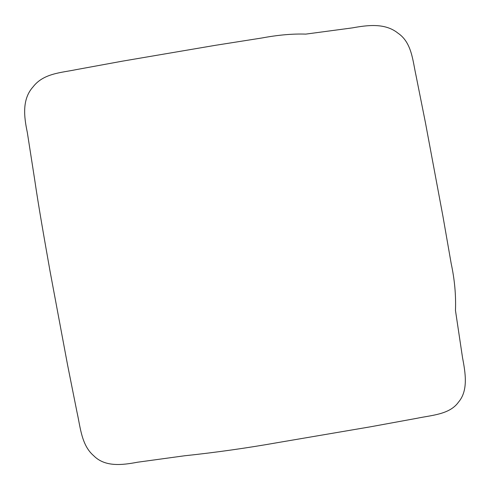 <?xml version="1.0" encoding="UTF-8"?>
<svg xmlns="http://www.w3.org/2000/svg" width="490" height="490" viewBox="0 0 490 490"><rect width="100%" height="100%" fill="white"/><g stroke="black" fill="none" stroke-linecap="round" stroke-linejoin="round"><path stroke-width="0.73" d="M442.991 216.598L451.21 263.694C454.622 279.533 456.043 295.121 455.467 310.464L462.536 357.724C465.476 373.055 468.379 390.604 458.499 402.119C449.716 414.528 431.825 415.171 416.886 418.301L370.544 426.79L277.64 442.623C246.672 448.105 215.563 452.497 184.314 455.81L137.525 462.223C122.335 465.084 105.056 467.264 93.682 455.712C81.444 445.22 80.421 427.323 77.01 412.231L67.645 365.332L50.066 271.331C44.664 240.706 38.588 206.59 34.649 179.456L27.305 132.392C24.12 117.22 21.676 99.366 33.161 86.761C43.573 73.255 61.281 72.734 76.177 69.635L122.518 61.14L215.422 45.313L261.979 37.975C278.124 34.955 292.732 33.669 305.803 34.11L352.31 27.893C367.261 25.192 384.993 22.699 397.978 33.167C411.845 42.557 412.69 60.582 416.053 75.699L425.418 122.598L442.991 216.598"/></g></svg>
